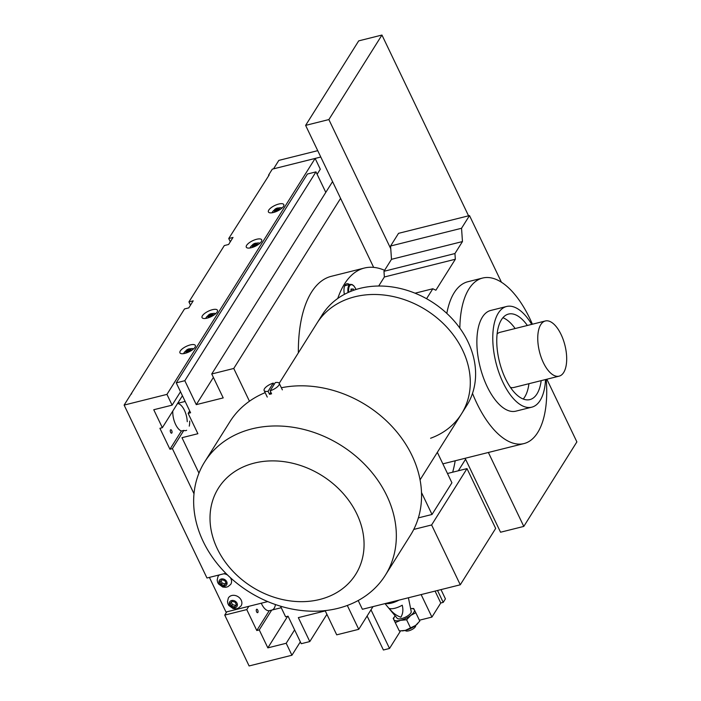 <?xml version="1.0" encoding="UTF-8"?>
<svg xmlns="http://www.w3.org/2000/svg" width="701" height="701" viewBox="0 0 701 701"><rect width="100%" height="100%" fill="white"/><g stroke="black" fill="none" stroke-linecap="round" stroke-linejoin="round"><path stroke-width="1.05" d="M194.002 493.749L172.385 448.631L169.94 449.245L159.907 428.302L162.352 427.689L153.756 409.735L172.104 405.152L166.952 394.383L124.121 405.09L206.97 578.001L225.81 573.287M317.124 174.269L320.296 169.204L315.135 158.435L272.312 169.143L268.553 175.136L269.166 174.978L228.736 238.524L233.021 237.446L228.596 244.491L224.32 245.56L188.928 301.912L193.213 300.834L188.788 307.879L184.503 308.948L124.121 405.09M259.247 629.91L256.794 630.523L246.761 609.59L224.741 615.092L249.109 665.95L291.931 655.242L286.201 643.273L267.843 647.864L259.247 629.91L271.69 610.098A14.222 6.563 76 0 0 271.909 610.045A14.222 6.563 76 0 0 275.458 604.56M194.974 347.293A8.535 3.067 154.4 0 1 186.939 352.752A8.535 3.067 154.4 0 1 179.938 352.822A8.535 3.067 154.4 0 1 186.308 346.373A8.535 3.067 154.4 0 1 195.325 345.444A8.535 3.067 154.4 0 1 194.974 347.293M217.091 312.085A8.535 3.067 154.4 0 1 209.064 317.535A8.535 3.067 154.4 0 1 202.054 317.606A8.535 3.067 154.4 0 1 208.425 311.156A8.535 3.067 154.4 0 1 217.441 310.228A8.535 3.067 154.4 0 1 217.091 312.085M261.324 241.652A8.535 3.067 154.4 0 1 253.298 247.102A8.535 3.067 154.4 0 1 246.288 247.173A8.535 3.067 154.4 0 1 252.658 240.723A8.535 3.067 154.4 0 1 261.675 239.803A8.535 3.067 154.4 0 1 261.324 241.652M283.441 206.436A8.535 3.067 154.4 0 1 275.414 211.886A8.535 3.067 154.4 0 1 268.413 211.956A8.535 3.067 154.4 0 1 274.774 205.507A8.535 3.067 154.4 0 1 283.8 204.587A8.535 3.067 154.4 0 1 283.441 206.436M166.952 394.383L315.135 158.435M268.772 175.601L268.553 175.136M131.648 393.936L131.42 393.471M224.741 615.092L226.791 611.833M170.615 432.342A1.779 0.824 76 0 0 171.605 433.183A1.779 0.824 76 0 0 171.964 431.264A1.779 0.824 76 0 0 170.737 429.739A1.779 0.824 76 0 0 170.615 432.342M172.805 411.049A14.222 6.563 76 0 0 181.393 431.01L169.94 449.245M181.393 431.01L183.837 430.396L172.385 448.631M187.246 421.695A14.222 6.563 76 0 0 177.546 403.496M182.426 395.732L162.352 427.689M287.682 616.275L267.843 647.864M294.613 629.884L286.201 643.273M180.516 391.754L172.104 405.152M183.837 430.396A14.222 6.563 76 0 0 185.914 430.554A14.222 6.563 76 0 0 186.641 430.274M189.244 426.129A14.222 6.563 76 0 0 189.691 421.082M271.69 610.098L269.245 610.702L256.794 630.523M261.271 603.21A14.222 6.563 76 0 0 269.245 610.702M248.811 606.33L246.761 609.59M256.452 609.458A1.779 0.824 76 0 0 256.61 611.833A1.779 0.824 76 0 0 257.6 612.674A1.779 0.824 76 0 0 257.959 610.755A1.779 0.824 76 0 0 256.732 609.23A1.779 0.824 76 0 0 256.452 609.458M230.305 241.784L228.736 238.524M190.488 305.172L188.928 301.912M291.931 655.242L300.343 641.844M317.728 150.662L278.84 160.389L273.539 168.845L320.778 157.024M193.187 349.238A4.977 1.788 154.4 0 0 193.143 349.124A4.977 1.788 -25.6 0 0 191.487 348.607L192.863 348.581L193.196 349.229M184.197 353.532L183.899 352.901L184.801 351.814A4.977 1.788 154.4 0 1 185.73 350.982A4.977 1.788 154.4 0 1 185.967 350.807M184.223 353.523A4.977 1.788 154.4 0 1 184.179 353.444L183.899 352.901M191.058 350.754A2.848 1.025 -25.6 0 0 191.224 350.062L191.005 349.589A2.848 1.025 -25.6 0 0 190.838 349.413L190.067 348.932A2.348 0.841 -25.6 0 0 187.728 349.326A2.348 0.841 -25.6 0 0 185.949 350.912A2.348 0.841 -25.6 0 0 187.658 351.166A2.348 0.841 -25.6 0 0 190.111 349.589A2.348 0.841 -25.6 0 0 190.067 348.932M185.949 350.912L185.835 351.806A2.848 1.025 -25.6 0 0 185.87 352.042L186.098 352.515A2.848 1.025 -25.6 0 0 186.746 352.822M191.487 348.607A4.977 1.788 -25.6 0 0 190.208 348.818A4.977 1.788 154.4 0 0 189.971 348.888M184.179 353.444A4.977 1.788 154.4 0 1 184.801 351.814M213.612 313.391L214.979 313.365L215.312 314.013A4.977 1.788 154.4 0 0 215.26 313.908A4.977 1.788 -25.6 0 0 213.612 313.391A4.977 1.788 -25.6 0 0 212.333 313.61A4.977 1.788 154.4 0 0 212.088 313.671M206.322 318.315L206.015 317.684L206.918 316.598A4.977 1.788 154.4 0 1 207.846 315.765A4.977 1.788 154.4 0 1 208.092 315.59M206.348 318.315A4.977 1.788 154.4 0 1 206.296 318.228L206.015 317.684M213.174 315.538A2.848 1.025 -25.6 0 0 213.341 314.845L213.122 314.372A2.848 1.025 -25.6 0 0 212.955 314.197L212.193 313.715A2.348 0.841 -25.6 0 0 209.844 314.118A2.348 0.841 -25.6 0 0 208.066 315.695A2.348 0.841 -25.6 0 0 209.783 315.949A2.348 0.841 -25.6 0 0 212.228 314.372A2.348 0.841 -25.6 0 0 212.193 313.715M208.066 315.695L207.96 316.589A2.848 1.025 -25.6 0 0 207.987 316.826L208.215 317.299A2.848 1.025 -25.6 0 0 208.863 317.606M206.296 318.228A4.977 1.788 154.4 0 1 206.918 316.598M257.845 242.967L259.212 242.932L259.545 243.58A4.977 1.788 154.4 0 0 259.501 243.484A4.977 1.788 -25.6 0 0 257.845 242.967A4.977 1.788 -25.6 0 0 256.566 243.177A4.977 1.788 154.4 0 0 256.329 243.238M250.248 247.251L250.537 247.804A4.977 1.788 154.4 0 0 250.581 247.882L250.248 247.251L251.16 246.165A4.977 1.788 154.4 0 1 252.08 245.332A4.977 1.788 154.4 0 1 252.325 245.157M257.407 245.105A2.848 1.025 -25.6 0 0 257.582 244.412L257.355 243.939A2.848 1.025 -25.6 0 0 257.197 243.764L256.426 243.291A2.348 0.841 -25.6 0 0 254.077 243.685A2.348 0.841 -25.6 0 0 252.299 245.262A2.348 0.841 -25.6 0 0 254.016 245.516A2.348 0.841 -25.6 0 0 256.461 243.939A2.348 0.841 -25.6 0 0 256.426 243.291M252.299 245.262L252.194 246.165A2.848 1.025 -25.6 0 0 252.229 246.401L252.448 246.866A2.848 1.025 -25.6 0 0 253.105 247.173M250.537 247.804A4.977 1.788 154.4 0 1 251.16 246.165M279.962 207.75L281.338 207.715L281.671 208.363A4.977 1.788 154.4 0 0 281.618 208.267A4.977 1.788 -25.6 0 0 279.962 207.75A4.977 1.788 -25.6 0 0 278.683 207.96A4.977 1.788 154.4 0 0 278.446 208.022M272.365 212.035L272.654 212.587A4.977 1.788 154.4 0 0 272.698 212.666L272.365 212.035L273.276 210.948A4.977 1.788 154.4 0 1 274.196 210.116A4.977 1.788 154.4 0 1 274.441 209.941M279.524 209.897A2.848 1.025 -25.6 0 0 279.699 209.196L279.471 208.723A2.848 1.025 -25.6 0 0 279.313 208.547L278.542 208.074A2.348 0.841 -25.6 0 0 276.194 208.469A2.348 0.841 -25.6 0 0 274.415 210.046A2.348 0.841 -25.6 0 0 276.133 210.3A2.348 0.841 -25.6 0 0 278.577 208.723A2.348 0.841 -25.6 0 0 278.542 208.074M274.415 210.046L274.31 210.948A2.848 1.025 -25.6 0 0 274.345 211.185L274.573 211.649A2.848 1.025 -25.6 0 0 275.221 211.956M272.654 212.587A4.977 1.788 154.4 0 1 273.276 210.948M185.87 352.042A2.848 1.025 -25.6 0 0 188.21 352.025A2.848 1.025 -25.6 0 0 190.882 350.202A2.848 1.025 -25.6 0 0 191.005 349.589M187.123 349.992L189.568 349.378L187.579 350.903L186.606 350.807L187.123 349.992L187.561 350.903M189.042 350.202L188.604 349.273M207.987 316.826A2.848 1.025 -25.6 0 0 210.326 316.808A2.848 1.025 -25.6 0 0 212.999 314.986A2.848 1.025 -25.6 0 0 213.122 314.372M209.24 314.775L211.684 314.162L209.695 315.687L208.732 315.59L209.24 314.775L209.678 315.687M211.159 314.986L210.721 314.066M252.229 246.401A2.848 1.025 -25.6 0 0 254.559 246.375A2.848 1.025 -25.6 0 0 257.241 244.561A2.848 1.025 -25.6 0 0 257.355 243.939M253.473 244.342L255.918 243.729L253.928 245.254L252.965 245.157L253.473 244.342L253.911 245.254M255.392 244.553L254.954 243.633M274.345 211.185A2.848 1.025 -25.6 0 0 276.676 211.159A2.848 1.025 -25.6 0 0 279.357 209.345A2.848 1.025 -25.6 0 0 279.471 208.723M275.589 209.126L278.043 208.512L276.054 210.046L275.081 209.941L275.589 209.126L276.028 210.037M277.517 209.336L277.07 208.416M209.406 577.387L226.002 612.034L267.738 601.589M220.964 580.63L222.156 583.109L225.258 583.872L225.994 583.057M219.912 581.804L221.236 584.573L224.338 585.344L226.125 583.346L224.802 580.586L221.691 579.815L219.912 581.804M222.156 583.109L221.236 584.573M225.258 583.872L224.338 585.344M226.686 581.655A4.267 3.461 32.1 0 1 222.673 586.141A4.267 3.461 32.1 0 1 219.693 579.929A4.267 3.461 32.1 0 1 226.686 581.655M230.287 577.589A7.466 6.055 32.1 0 1 230.901 578.649A7.466 6.055 32.1 0 1 230.62 584.485L227.895 586.711L225.801 587.289L222.743 587.026L218.458 583.898L217.573 582.137L217.179 579.999L218.002 576.555A7.466 6.055 32.1 0 1 219.501 574.864M223.785 573.795A7.466 6.055 32.1 0 1 227.623 575.083M231.286 602.168L232.469 604.648L235.58 605.41L236.307 604.604M230.226 603.342L231.549 606.111L234.66 606.882L236.447 604.884L235.124 602.124L232.013 601.353L230.226 603.342M232.469 604.648L231.549 606.111M235.58 605.41L234.66 606.882M237.008 603.193A4.267 3.461 32.1 0 1 232.995 607.679A4.267 3.461 32.1 0 1 230.016 601.467A4.267 3.461 32.1 0 1 237.008 603.193M241.223 600.187A7.466 6.055 32.1 0 1 240.942 606.023L238.209 608.249L236.123 608.827L233.065 608.564L228.78 605.436L227.895 603.675L227.501 601.537L228.316 598.093A7.466 6.055 32.1 0 1 234.73 595.412A7.466 6.055 32.1 0 1 241.223 600.187M298.354 352.848A123.7 57.096 -104 0 1 331.328 276.308L364.371 268.045A123.7 57.096 76 0 0 337.768 298.451M332.554 181.612L211.737 373.975L233.757 368.463L340.59 198.374M280.523 606.19L285.605 616.801L288.05 616.188L301.237 643.711L309.798 641.564L298.337 617.634L325.255 610.904L336.717 634.834L358.746 629.323L373.011 606.619M458.323 470.783L465.578 459.234M189.691 410.9L188.14 413.38L197.884 433.717L181.98 437.696L198.961 473.14M211.737 373.975L223.207 397.905L196.28 404.643L184.819 380.704L176.249 382.851L190.584 412.766L188.14 413.38M184.819 380.704L315.976 171.876L307.415 174.023L176.249 382.851M358.746 629.323L347.31 605.462M249.451 401.217L233.757 368.463M325.799 192.372L315.976 171.876M196.28 404.643L213.384 377.41M326.903 614.339L309.798 641.564M390.764 248.759L328.865 119.564L381.949 35.05L358.702 40.868L305.618 125.383L373.651 267.379M328.865 119.564L305.618 125.383M465.122 458.296L500.549 532.225L523.796 526.416L576.879 441.893L546.85 379.223M468.557 215.82L381.949 35.05M523.796 526.416L488.369 452.478M430.589 438.248A85.312 69.189 -147.9 0 0 461.46 413.94L466.77 405.493A85.312 69.189 -147.9 0 0 431.325 301.526A85.312 69.189 -147.9 0 0 322.285 314.749L316.975 323.196A85.312 69.189 32.1 0 1 426.015 309.982A85.312 69.189 32.1 0 1 461.46 413.94A85.312 69.189 -147.9 0 0 426.015 309.982A85.312 69.189 -147.9 0 0 316.975 323.196L279.217 383.307A8.359 3.006 154.4 0 1 278.884 385.138A8.359 3.006 154.4 0 1 270.148 390.781L271.585 393.787A8.359 3.006 -25.6 0 1 269.517 394.304L268.08 391.298A8.359 3.006 154.4 0 1 264.146 390.553A8.359 3.006 154.4 0 1 273.232 383.096L273.986 384.674M385.296 575.302A106.64 86.486 -147.9 0 0 340.993 445.345A106.64 86.486 -147.9 0 0 204.692 461.871A106.64 86.486 -147.9 0 0 222.164 569.44A106.64 86.486 -147.9 0 0 337.996 608.337A106.64 86.486 -147.9 0 0 385.296 575.302L410.514 535.161A106.64 86.486 -147.9 0 0 394.602 429.336A106.64 86.486 -147.9 0 0 281.355 387.758M265.153 392.648A106.64 86.486 -147.9 0 0 229.902 421.73L204.692 461.871M319.709 599.478A81.044 65.728 -147.9 0 0 331.091 482.06A81.044 65.728 -147.9 0 0 210.291 512.273A81.044 65.728 -147.9 0 0 319.709 599.478M447.475 473.499L467.006 468.61L431.614 524.961L413.748 529.43M431.614 524.961L460.277 584.792L495.668 528.44L467.006 468.61M421.485 492.496L432.018 514.473L451.917 482.779L437.345 452.347M418.348 517.89L432.018 514.473M460.277 584.792L362.391 609.274L358.193 600.512M384.367 276.991L455.335 259.247L454.94 253.543L462.458 241.565L461.547 228.263L469.504 215.584L398.536 233.337L390.571 246.016L391.491 259.317L383.973 271.296L384.367 276.991L378.698 286.017M532.401 324.212A85.312 39.379 76 0 0 529.825 318.552A85.312 39.379 76 0 0 482.586 278.052L467.9 281.723A85.312 39.379 76 0 0 446.826 313.408M469.504 215.584L501.452 282.258M455.335 259.247L435.873 290.232L432.824 288.759L426.567 298.714M482.586 278.052A85.312 39.379 76 0 0 459.847 328.138M472.492 393.375A85.312 39.379 76 0 0 523.98 443.575A85.312 39.379 76 0 0 546.202 379.39M390.571 246.016L461.547 228.263M391.491 259.317L462.458 241.565M383.973 271.296L454.94 253.543M415.071 293.193L432.824 288.759M531.726 324.388A51.9 23.957 76 0 0 506.595 306.486A51.9 23.957 76 0 0 495.949 362.645A51.9 23.957 76 0 0 531.779 407.176A51.9 23.957 76 0 0 545.527 379.556M541.172 380.652A44.075 20.347 -104 0 1 529.886 399.596A44.075 20.347 -104 0 1 499.454 361.769A44.075 20.347 -104 0 1 508.497 314.074A44.075 20.347 -104 0 1 527.371 325.474M528.931 383.71A44.075 20.347 -104 0 1 523.244 399.018M502.906 317.711A44.075 20.347 -104 0 1 515.13 328.532M545.325 320.979A28.434 13.126 -104 0 1 561.072 334.482A28.434 13.126 -104 0 1 559.126 376.157A28.434 13.126 -104 0 1 539.49 351.753A28.434 13.126 -104 0 1 545.325 320.979L500.05 332.309A28.434 13.126 76 0 0 497.097 333.974M510.459 387.399A28.434 13.126 76 0 0 513.851 387.478L559.126 376.157M506.595 306.486L490.691 310.464A51.9 23.957 76 0 0 480.045 366.623A51.9 23.957 76 0 0 515.875 411.154L531.779 407.176M452.68 472.194A123.7 57.096 76 0 0 455.194 460.776M384.586 270.306A123.7 57.096 76 0 0 364.371 268.045M349.519 284.553A10.664 4.925 76 0 0 346.793 283.774A10.664 4.925 76 0 0 344.384 294.35M353.935 290.17L353.383 289.014L351.061 289.049L350.877 291.318M351.017 289.601L353.383 289.014M391.509 603.088A12.793 4.6 -25.6 0 0 399.009 600.117A12.793 4.6 154.4 0 1 385.646 603.456A12.793 4.6 -25.6 0 0 391.509 603.088M408.411 597.76L411.224 611.561A7.816 2.813 154.4 0 1 405.301 617.231A7.816 2.813 154.4 0 1 397.178 618.291L384.998 603.614M402.234 605.2A11.137 4.004 154.4 0 1 389.344 608.424C392.437 612.674 396.275 615.609 400.849 617.222C402.935 613.831 403.399 609.817 402.234 605.2M399.307 630.944L393.2 618.378L399.307 630.944L405.371 630.383L415.614 625.441A11.374 4.083 154.4 0 1 405.371 630.383A11.374 4.083 154.4 0 1 402.444 630.865A11.374 4.083 154.4 0 1 402.234 630.882M417.857 623.399A11.374 4.083 154.4 0 1 417.726 623.539A11.374 4.083 154.4 0 1 415.614 625.441L419.803 621.068L415.798 612.727L410.795 615.39A11.374 4.083 154.4 0 1 400.551 620.332L406.615 619.772L410.611 628.114M406.615 619.772L410.795 615.39A11.374 4.083 154.4 0 0 414.335 609.756A11.374 4.083 -25.6 0 0 410.611 608.573L413.686 608.503L415.798 612.727M395.311 622.602L400.551 620.332A11.374 4.083 154.4 0 1 393.839 619.631A11.374 4.083 154.4 0 1 395.233 615.942L395.136 616.039M393.2 618.378L394.961 616.24M419.391 620.219L431.921 617.09L440.771 603L435.067 591.092M431.921 617.09L421.135 594.579M367.114 616.004L383.403 650.002L389.519 648.469L400.525 630.953M437.512 590.487L443.216 602.387L445.424 598.864L440.99 589.611M443.216 602.387L440.771 603M389.519 648.469L370.995 609.817M270.148 390.781L275.3 382.58A8.359 3.006 154.4 0 1 279.235 383.324L282.363 389.861M268.08 391.298L273.232 383.096M270.831 392.209L269.517 394.304M415.562 625.485L415.597 625.555A5.687 2.042 154.4 0 1 415.36 626.79A5.687 2.042 154.4 0 1 410.015 630.418A5.687 2.042 154.4 0 1 405.344 630.471L405.309 630.401M348.783 292.203A8.675 4.004 -104 0 1 350.737 284.851A8.675 4.004 -104 0 1 356.012 289.487M348.055 292.536A9.244 4.267 -104 0 1 350.316 284.352L352.104 284.545L353.882 285.885L356.082 289.46M271.909 610.045L281.25 607.714M185.914 430.554L186.562 430.396M177.668 403.312L185.16 401.436M461.46 413.94L420.048 479.87M523.98 443.575L442.857 463.86M350.316 284.352L344.752 285.745M402.444 630.865L401.945 630.9M264.146 390.553L267.274 397.081"/></g></svg>

